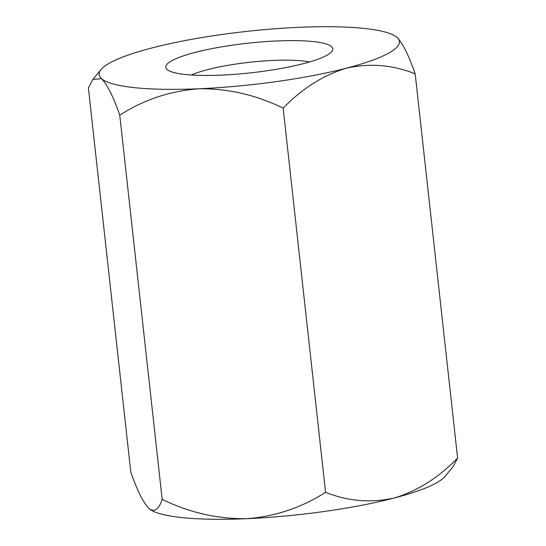 <?xml version="1.0" encoding="UTF-8"?>
<svg xmlns="http://www.w3.org/2000/svg" width="546" height="546" viewBox="0 0 546 546"><rect width="100%" height="100%" fill="white"/><g stroke="black" fill="none" stroke-linecap="round" stroke-linejoin="round"><path stroke-width="0.82" d="M325.573 492.308C347.857 501.262 370.7 503.173 394.116 498.041A151.071 26.754 173.7 0 0 444.97 476.44L453.139 466.577L457.603 458.046C438.534 477.723 417.369 491.059 394.116 498.041A151.071 26.754 173.7 0 1 246.403 518.7C275 516.591 301.392 507.794 325.573 492.308L283.156 108.108C302.279 88.411 323.444 75.082 346.649 68.114A151.071 26.754 173.7 0 1 198.935 88.766C227.73 88.404 255.801 94.847 283.156 108.108M92.854 79.423L101.556 78.692A151.071 26.754 173.7 0 1 101.03 69.56L92.861 79.423L88.397 87.954L130.815 472.153C137.271 490.677 143.339 502.832 149.017 508.619C154.429 512.53 158.818 509.445 162.176 499.365C189.182 512.558 217.26 519 246.403 518.7A151.071 26.754 173.7 0 1 149.549 509.056A151.071 26.754 173.7 0 1 149.468 508.995M415.185 73.847C408.729 55.323 402.661 43.168 396.983 37.381A151.071 26.754 173.7 0 1 346.649 68.114C370.113 62.974 392.956 64.885 415.185 73.847L457.603 458.046M119.758 115.158C143.612 99.775 170.004 90.977 198.935 88.766A151.071 26.754 173.7 0 1 101.556 78.692C107.159 84.343 113.227 96.499 119.758 115.158L162.176 499.365M149.017 508.619L149.522 509.036M309.459 61.978A67.547 11.964 -6.3 0 0 302.17 60.893A67.547 11.964 -6.3 0 0 207.507 69.649A67.547 11.964 -6.3 0 0 191.387 75.014M195.106 52.43A84.023 14.879 173.7 0 1 290.288 40.609A84.023 14.879 173.7 0 1 331.715 51.624A84.023 14.879 173.7 0 1 250.901 72.823A84.023 14.879 173.7 0 1 167.41 69.765A84.023 14.879 173.7 0 1 195.106 52.43M101.03 69.56A151.071 26.754 173.7 0 1 151.884 47.959A151.071 26.754 173.7 0 1 299.597 27.3A151.071 26.754 173.7 0 1 396.451 36.944A151.071 26.754 173.7 0 1 396.983 37.381"/></g></svg>
